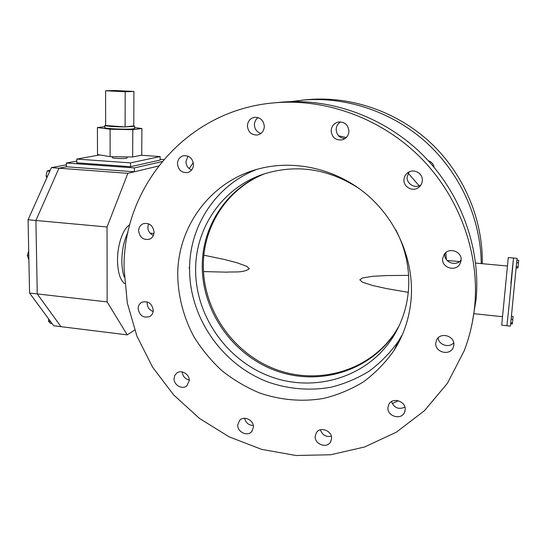 <?xml version="1.0" encoding="UTF-8"?>
<svg xmlns="http://www.w3.org/2000/svg" width="546" height="546" viewBox="0 0 546 546"><rect width="100%" height="100%" fill="white"/><g stroke="black" fill="none" stroke-linecap="round" stroke-linejoin="round"><path stroke-width="0.82" d="M513.533 258.026L508.285 257.555L501.692 325.177L506.934 325.744L509.636 299.856L506.934 325.744L510.442 326.126L517.048 258.34L513.533 258.026L509.636 299.856L513.158 261.104M446.375 259.603L445.843 252.586M419.178 185.831L408.224 173.219M346.3 137.51L338.547 135.797M472.133 323.409L476.139 299.058C480.698 248.027 460.988 193.543 423.232 155.433C385.319 117.465 331.695 97.959 281.722 102.136L275.334 102.757C186.623 109.466 122.645 187.421 124.079 268.571L127.293 302.941L136.95 336.213L152.614 367.233L173.703 394.97L199.495 418.448L229.136 436.827L261.636 449.372L295.891 455.494L330.658 454.763L364.612 446.983L396.348 432.186L424.433 410.715L447.474 383.224L464.23 350.737C469.806 336.159 473.334 320.884 474.808 304.914C479.477 252.6 459.22 196.656 420.454 157.514C381.524 118.509 326.501 98.478 275.334 102.757M188.001 156.142L185.947 161.534C186.111 165.629 188.001 168.448 191.612 169.997M258.142 117.615C255.835 119.274 254.593 121.574 254.416 124.515C254.579 129.095 256.743 132.071 260.913 133.442M340.602 121.888C337.913 123.553 336.438 125.983 336.172 129.177C336.493 134.937 339.455 138.063 345.058 138.561M409.09 171.929L407.145 176.877C406.347 183.886 415.137 189.046 420.952 184.951M444.813 253.958C443.693 262.339 456.313 266.994 461.117 259.923M438.131 337.913C438.704 344.983 449.228 348.3 453.706 342.779M391.489 401.624C394.185 407.964 398.662 409.814 404.914 407.166M320.406 429.804C322.311 435.019 325.948 437.169 331.333 436.261M244.601 418.277C245.775 422.816 248.676 425.225 253.296 425.498M182.214 371.915C182.692 376.269 185.046 378.979 189.264 380.064M147.284 301.897L147.161 303.228C147.406 307.296 149.413 310.046 153.167 311.486M148.587 223.805L147.829 227.163C148.027 231.108 149.884 233.852 153.392 235.401M177.443 163.609C178.242 170.038 181.641 173.007 187.64 172.522C191.243 171.389 193.202 168.789 193.509 164.742C192.786 158.463 189.489 155.46 183.627 155.719C179.818 156.77 177.757 159.405 177.443 163.609M247.413 125.703C248.041 132.091 251.392 135.183 257.473 134.971C261.595 133.913 263.882 131.149 264.332 126.679C263.8 120.495 260.592 117.376 254.723 117.308C250.327 118.216 247.891 121.014 247.413 125.703M331.149 130.521C331.838 137.462 335.565 140.575 342.328 139.844C346.253 138.527 348.45 135.763 348.928 131.538C348.382 124.911 344.874 121.738 338.411 122.024C334.091 123.157 331.675 125.989 331.149 130.521M403.965 179.511C403.112 186.93 412.687 192.192 418.577 187.496C420.802 185.804 422.044 183.572 422.317 180.794C423.143 173.737 414.434 168.4 408.463 172.27C405.774 173.956 404.272 176.372 403.965 179.511M442.649 258.62C441.441 267.731 455.657 272.133 459.944 263.923L461.09 260.305C462.291 251.529 448.928 246.847 444.205 254.34L442.649 258.62M435.797 342.943C434.561 352.266 449.911 356.326 453.207 347.488L453.822 345.024C455.064 335.913 440.288 331.634 436.623 339.987L435.797 342.943M387.913 407.487C386.848 416.141 400.996 420.529 404.429 412.558L405.173 409.821C406.251 401.303 392.478 396.785 388.813 404.402L387.913 407.487M315.178 436.268C314.366 444.069 326.569 448.805 330.446 442.151L331.579 438.67C332.412 430.965 320.482 426.153 316.462 432.528L315.178 436.268M237.763 424.918C237.182 431.954 247.434 436.868 251.706 431.572L253.426 427.211C254.02 420.263 243.987 415.301 239.633 420.359L237.763 424.918M174.058 378.535C173.662 384.971 182.234 389.919 186.787 385.865L189.271 380.596C189.68 374.242 181.299 369.267 176.706 373.116L174.775 375.464L174.058 378.535M138.124 308.586C139.517 315.711 143.414 318.345 149.809 316.496C152 315.158 153.153 313.097 153.262 310.333C151.945 303.303 148.116 300.621 141.776 302.279C139.448 303.61 138.234 305.712 138.124 308.586M138.636 230.781C139.701 237.483 143.311 240.295 149.454 239.223C152.348 237.954 153.883 235.606 154.068 232.193C153.078 225.607 149.549 222.748 143.489 223.621C140.438 224.856 138.821 227.238 138.636 230.781M177.716 274.126C177.935 295.884 183.531 317.342 193.939 336.78C201.699 349.297 210.988 360.572 221.806 370.604C233.354 379.777 245.898 387.21 259.425 392.915C280.2 400.122 302.245 402.074 323.689 398.396C337.79 394.942 351.051 389.428 363.465 381.845C375.191 373.15 385.333 362.756 393.898 350.662C403.869 335.012 409.637 317.56 411.193 298.321C414.045 259.698 396.41 218.912 365.315 193.304C334.132 167.779 291.871 159.111 256.067 169.594C209.398 182.896 177.928 227.3 177.716 274.126M392.219 403.617L398.348 400.744M481.258 263.602C480.78 219.007 460.578 173.867 426.685 142.82C392.629 111.923 346.58 96.458 303.283 100.048L290.82 101.617M193.291 162.565L189.216 168.646M428.31 160.742C431.552 161.821 433.49 164.025 434.111 167.369M420.427 174.543L419.458 173.478M482.268 263.698C483.06 219.458 463.916 174.147 430.657 142.847C397.235 111.691 351.44 95.98 308.347 99.556L303.283 100.048M129.784 224.781C123.266 228.064 117.39 244.622 117.506 260.162C117.738 272.27 120.127 280.084 124.672 283.613M127.976 232.33C124.079 240.117 122.038 249.542 121.847 260.599C121.86 267.103 122.666 272.597 124.256 277.075M203.351 264.189C202.607 309.289 232.664 353.078 275.307 369.219C317.854 385.476 368.959 371.328 394.799 332.944L398.996 326.105M256.832 169.376C216.352 184.937 190.015 225.273 189.592 267.458C188.698 316.816 221.737 364.776 268.502 382.214C288.916 389.182 309.65 390.875 330.712 387.305C344.355 383.913 357.186 378.528 369.198 371.15C380.542 362.708 390.349 352.627 398.635 340.916L402.491 334.391M359.302 188.657C329.115 169.021 297.788 163.984 265.322 173.546C223.949 186.316 196.055 226.071 195.645 268.072C194.731 314.284 225.409 359.316 269.062 376.058C312.605 392.922 365.021 378.624 391.516 339.312C401.358 324.549 407.023 307.985 408.504 289.619C409.903 268.864 405.671 248.928 395.795 229.818M264.073 173.949C227.02 188.438 202.805 225.45 202.279 264.264C201.31 309.596 231.381 353.747 274.215 370.092C316.939 386.561 368.366 372.42 394.342 333.831L398.785 326.549M264.53 173.799C227.839 188.363 203.897 225.116 203.365 263.643M408.599 275.396L387.134 275.546L372.973 276.29L362.585 277.921L359.821 279.805L362.367 282.152L372.631 285.517L386.759 288.616L408.265 292.335M203.481 271.587L226.658 272.154C234.125 271.553 242.997 273.143 249.29 268.775L246.785 266.346L236.978 262.722L223.703 259.316L203.897 255.207M512.619 266.216L510.892 283.401M107.139 301.918L127.238 334.869L60.968 326.658L37.258 293.919L107.139 301.918L107.05 226.979L35.9 220.482L58.954 168.209L66.421 166.776L134.364 171.778L158.511 166.025L127.866 173.328L107.05 226.979M134.664 330.098L127.238 334.869M29.566 293.038L37.258 293.919L60.968 326.658L53.665 325.75L29.566 293.038L28.078 219.765L51.372 167.649L127.866 173.328M76.802 161.09L66.38 163.008L66.421 166.776L58.954 168.209L35.9 220.482L37.258 293.919L35.9 220.482L28.078 219.765M163.745 159.555L160.121 159.302M66.38 163.008L134.384 167.929L162.012 161.623M99.822 154.934L76.788 159.07L76.822 162.824L130.514 166.701L160.108 160.094L160.149 156.559L141.223 155.269M134.384 167.929L134.364 171.778M76.788 159.07L130.528 162.885L130.514 166.701M130.528 162.885L160.149 156.559M51.372 167.649L66.4 164.824M28.897 259.889L27.3 255.439L28.808 255.596M27.3 255.439L28.713 251.085M52.082 323.601L50.532 323.409L48.512 321.253L50.539 321.505M48.512 321.253L48.683 318.98M46.799 177.88L46.062 176.037L47.14 171.021L49.775 171.219M47.14 171.021L50.266 170.113M46.062 176.037L47.57 176.153M511.322 319.069L512.844 319.233L513.083 316.489L511.616 316.332M512.844 319.233L512.469 323L510.899 322.836M512.469 323L512.325 324.003L510.776 323.839M516.769 262.742L518.482 262.892L518.7 260.292L516.973 260.135M518.482 262.892L518.093 266.769L516.441 266.619M518.093 266.769L517.929 268.018L516.332 267.868M127.129 156.9L127.122 157.93L126.447 158.244C123.649 158.9 112.101 158.395 112.346 157.637L112.346 156.702M104.873 126.699L97.413 127.559L97.509 154.545L110.115 156.668L132.658 156.975L141.721 155.166L141.905 128.515L134.65 127.607M97.413 127.559L110.101 129.225L132.794 129.702L132.658 156.975M132.794 129.702L141.905 128.515M105.637 125.123L104.873 125.437L104.873 127.662C104.334 128.719 127.819 129.702 133.333 128.856L134.644 128.446L134.657 126.235L133.75 125.88L125.089 126.925L134.657 126.235M110.101 129.225L110.115 156.668M105.59 90.772L125.198 91.742L133.927 91.448L114.694 90.506L105.59 90.772L105.637 125.757C109.521 126.447 116.005 126.836 125.089 126.925L104.873 125.437M133.927 91.448L133.75 125.88M125.198 91.742L125.089 126.925M447.065 260.456L459.459 261.595M475.627 263.083L507.446 266.011M150.102 233.142L153.952 233.497M420.659 185.387L418.577 187.496M461.022 260.906L459.944 263.923M453.787 345.338L453.207 347.488M404.968 411.077L404.429 412.558M331.006 441.113L330.446 442.151M252.272 430.849L251.706 431.572M187.333 385.367L186.787 385.865M150.321 316.175L149.809 316.496M398.635 340.916L393.898 350.662M473.798 313.663L502.504 316.714M394.342 333.831L391.516 339.312M189.585 267.915L188.896 267.847"/></g></svg>
